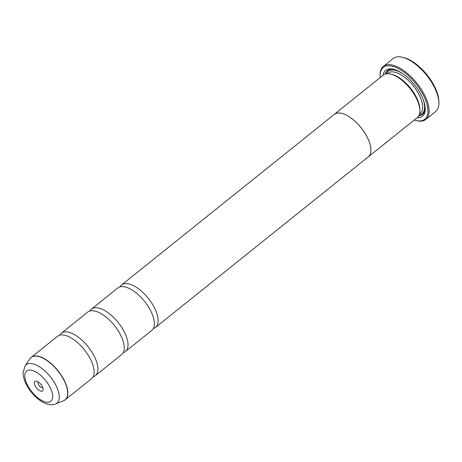 <?xml version="1.0" encoding="UTF-8"?>
<svg xmlns="http://www.w3.org/2000/svg" width="462" height="462" viewBox="0 0 462 462"><rect width="100%" height="100%" fill="white"/><g stroke="black" fill="none" stroke-linecap="round" stroke-linejoin="round"><path stroke-width="0.69" d="M59.719 335.175A27.189 12.52 51.3 0 1 61.279 333.264A27.189 12.52 51.3 0 1 93.746 355.22A27.189 12.52 51.3 0 1 95.293 375.693A27.189 12.52 51.3 0 1 93.087 376.801M89.842 311.024A27.189 12.52 51.3 0 1 91.407 309.113A27.189 12.52 51.3 0 1 123.874 331.069A27.189 12.52 51.3 0 1 125.416 351.542A27.189 12.52 51.3 0 1 123.215 352.65M119.97 286.873A27.189 12.52 51.3 0 1 121.535 284.962A27.189 12.52 51.3 0 1 154.002 306.918A27.189 12.52 51.3 0 1 155.544 327.391A27.189 12.52 51.3 0 1 153.344 328.499M402.558 57.3L403.973 57.652A32.623 15.027 51.3 0 1 433.887 85.181A32.623 15.027 51.3 0 1 438.86 101.178L438.9 102.633A33.986 15.65 -128.7 0 0 433.714 85.972A33.986 15.65 -128.7 0 0 402.558 57.3A33.986 15.65 -128.7 0 0 393.133 58.53L383.344 66.378A33.986 15.65 51.3 0 1 423.925 93.821A33.986 15.65 51.3 0 1 425.86 119.41A33.986 15.65 51.3 0 1 416.435 120.64L415.586 120.426A33.172 15.275 -128.7 0 0 422.897 94.254A33.172 15.275 -128.7 0 0 395.98 67.452A33.172 15.275 -128.7 0 0 380.116 76.178A33.172 15.275 -128.7 0 0 380.203 77.576M35.268 386.007A6.116 2.818 -128.7 0 0 40.229 390.95A6.116 2.818 -128.7 0 0 43.157 389.345A6.116 2.818 -128.7 0 0 42.221 386.342A6.116 2.818 -128.7 0 0 36.614 381.185A6.116 2.818 -128.7 0 0 35.268 386.007M38.329 381.982A3.534 1.629 -128.7 0 0 38.323 381.987A3.534 1.629 -128.7 0 0 38.525 384.644A3.534 1.629 -128.7 0 0 42.741 387.502A3.534 1.629 -128.7 0 0 42.747 387.497M380.116 76.178L380.093 75.306A33.986 15.65 51.3 0 1 383.344 66.378M333.87 114.749A27.218 12.532 51.3 0 1 334.292 114.374L383.246 75.133A27.218 12.532 51.3 0 1 390.794 74.145L392.209 74.503A25.855 11.908 51.3 0 1 415.916 96.315A25.855 11.908 51.3 0 1 419.86 108.992L419.894 110.453A27.218 12.532 51.3 0 1 417.29 117.602L368.335 156.843A27.218 12.532 51.3 0 1 367.879 157.172M390.794 74.145A27.218 12.532 51.3 0 1 415.748 97.107A27.218 12.532 51.3 0 1 419.894 110.453M383.027 75.312A29.389 13.537 51.3 0 1 393.803 69.352A29.389 13.537 51.3 0 1 420.749 94.15A29.389 13.537 51.3 0 1 425.231 108.558A29.389 13.537 51.3 0 1 417.071 117.775M425.196 107.808A28.032 12.907 51.3 0 1 418.757 115.87M30.538 358.01A27.189 12.52 51.3 0 1 31.225 357.357L57.513 336.284A27.189 12.52 51.3 0 1 89.98 358.241A27.189 12.52 51.3 0 1 91.528 378.713L65.24 399.78A27.189 12.52 51.3 0 1 64.449 400.317M61.279 333.264L87.641 312.133A27.189 12.52 51.3 0 1 120.108 334.09A27.189 12.52 51.3 0 1 121.65 354.562L95.293 375.693M334.292 114.374A27.218 12.532 51.3 0 1 366.788 136.354A27.218 12.532 51.3 0 1 368.335 156.843M91.407 309.113L117.77 287.982A27.189 12.52 51.3 0 1 150.237 309.938A27.189 12.52 51.3 0 1 151.779 330.411L125.416 351.542M121.535 284.962L334.309 114.397A27.189 12.52 51.3 0 1 366.77 136.354A27.189 12.52 51.3 0 1 368.318 156.826L155.544 327.391M385.256 74.076A28.032 12.907 51.3 0 1 394.525 69.548M425.86 119.41L435.649 111.561A33.986 15.65 -128.7 0 0 438.9 102.633M414.247 120.045A33.172 15.275 -128.7 0 0 415.586 120.426M31.225 357.357A27.189 12.52 51.3 0 1 63.692 379.314A27.189 12.52 51.3 0 1 65.24 399.78L63.554 400.762A27.16 12.509 -128.7 0 0 63.531 379.429A27.16 12.509 -128.7 0 0 45.345 359.494A27.16 12.509 -128.7 0 0 29.909 358.789L31.225 357.357M387.15 73.747L387.866 73.175A25.855 11.908 51.3 0 1 418.739 94.052A25.855 11.908 51.3 0 1 420.206 113.519L419.496 114.091M422.811 98.498A27.218 12.532 51.3 0 1 419.144 115.09M55.556 403.95C53.211 405.417 45.236 405.44 36.995 398.071C32.79 394.392 29.36 390.095 26.698 385.187C23.285 378.603 22.967 374.07 23.1 372.557L25.052 365.898A24.625 11.342 51.3 0 1 39.051 366.533A24.625 11.342 51.3 0 1 55.538 384.609A24.625 11.342 51.3 0 1 55.556 403.95L63.554 400.762M49.757 386.706A19.375 8.922 -128.7 0 0 30.146 370.074A19.375 8.922 -128.7 0 0 27.726 385.649A19.375 8.922 -128.7 0 0 47.343 402.281A19.375 8.922 -128.7 0 0 49.757 386.706M386.099 73.868A27.218 12.532 51.3 0 1 403.089 73.903M25.052 365.898L29.909 358.789"/></g></svg>

